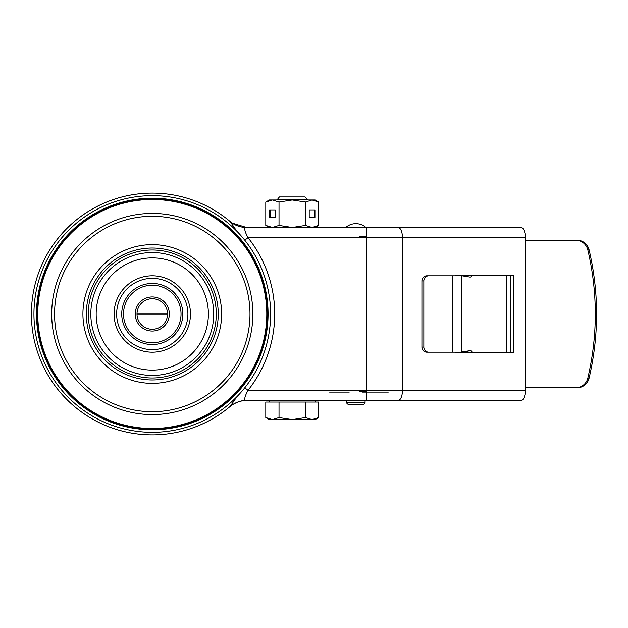 <?xml version="1.0" encoding="UTF-8"?>
<svg xmlns="http://www.w3.org/2000/svg" width="628" height="628" viewBox="0 0 628 628"><rect width="100%" height="100%" fill="white"/><g stroke="black" fill="none" stroke-linecap="round" stroke-linejoin="round"><path stroke-width="0.94" d="M135.224 314A17.05 17.05 0 0 0 152.274 331.05A17.05 17.05 0 0 0 169.325 314A17.05 17.05 0 0 0 152.274 296.95A17.05 17.05 0 0 0 135.224 314M152.274 329.268A15.268 15.268 0 0 1 137.006 314A15.268 15.268 0 0 1 152.274 298.732A15.268 15.268 0 0 1 167.55 314A15.268 15.268 0 0 1 152.274 329.268M152.274 342.755A28.755 28.755 0 0 1 123.52 314A28.755 28.755 0 0 1 152.274 285.245A28.755 28.755 0 0 1 181.037 314A28.755 28.755 0 0 1 152.274 342.755M152.274 344.536A30.537 30.537 0 0 1 121.738 314A30.537 30.537 0 0 1 152.274 283.464A30.537 30.537 0 0 1 182.819 314A30.537 30.537 0 0 1 152.274 344.536M37.766 314A114.508 114.508 0 0 0 152.274 428.508A114.508 114.508 0 0 0 266.79 314A114.508 114.508 0 0 0 152.274 199.492A114.508 114.508 0 0 0 37.766 314M152.274 429.026A115.026 115.026 0 0 1 37.256 314A115.026 115.026 0 0 1 152.274 198.974A115.026 115.026 0 0 1 267.3 314A115.026 115.026 0 0 1 152.274 429.026M152.274 429.788A115.788 115.788 0 0 0 268.07 314A115.788 115.788 0 0 0 152.274 198.213A115.788 115.788 0 0 0 36.487 314A115.788 115.788 0 0 0 152.274 429.788M152.274 432.331A118.331 118.331 0 0 1 33.943 314A118.331 118.331 0 0 1 152.274 195.669A118.331 118.331 0 0 1 270.613 314A118.331 118.331 0 0 1 152.274 432.331M366.305 236.387L359.491 236.387M510.603 275.19L510.603 352.81M461.352 275.825L455.316 275.825L455.316 275.19L513.885 275.19L513.885 352.81L455.316 352.81L455.316 352.175M452.647 352.175L461.549 352.175L461.549 275.825L426.773 275.825A5.087 4.851 90 0 0 421.922 280.92L421.922 347.08A5.087 4.851 90 0 0 426.773 352.175L452.647 352.175L452.647 275.825M472.311 352.81A2.802 2.198 90 0 0 470.176 350.644A2.802 2.198 90 0 0 469.901 350.667L461.352 352.049M503.884 352.81L503.884 352.175L510.603 352.175M577.006 387.798L575.727 387.798L577.006 387.798A12.725 12.466 -90 0 0 589.119 378.064C599.081 335.352 599.081 292.648 589.119 249.936A12.725 12.466 -90 0 0 577.006 240.202L575.727 240.202A12.725 12.466 90 0 1 587.839 249.936C597.801 292.648 597.801 335.352 587.839 378.064A12.725 12.466 90 0 1 575.727 387.798L525.369 387.798M525.369 240.202L577.006 240.202M510.603 275.825L504.088 275.825L504.088 275.19M468.158 275.19A2.543 1.994 -90 0 1 467.342 276.665M455.316 275.739L461.352 275.692L469.925 277.081A2.543 1.994 90 0 0 470.176 277.097A2.543 1.994 90 0 0 472.107 275.19M428.689 352.175A5.087 4.851 -90 0 1 423.837 347.08L423.837 280.92A5.087 4.851 -90 0 1 428.689 275.825M244.794 240.218L248.005 237.659C244.316 230.704 243.797 227.305 246.443 227.477L522.088 227.799A10.181 4.38 -90 0 1 525.369 237.659L525.369 390.341A10.181 4.38 -90 0 1 522.088 400.201L246.443 400.523C243.797 400.695 244.316 397.296 247.997 390.341L525.369 390.341M244.794 387.782L247.997 390.341A122.436 122.436 0 0 0 247.997 237.659M236.858 396.763L230.146 406.457A120.874 120.874 0 0 1 31.4 314A120.874 120.874 0 0 1 230.146 221.543L236.819 231.198M230.201 221.59L230.099 221.503C234.856 225.413 240.312 227.407 246.474 227.477M246.474 400.523L246.482 400.523C240.32 400.593 234.864 402.587 230.099 406.497L230.146 406.457C235.053 402.509 240.485 400.531 246.443 400.523M388.285 400.523L324.064 400.523M329.59 392.893L349.246 392.893M362.482 392.893L388.285 392.893M227.203 219.141L230.146 221.543C234.864 225.421 240.304 227.407 246.443 227.477M324.064 227.477L388.285 227.477M359.491 391.613L366.305 391.613L359.491 391.613M345.934 227.328L365.786 227.328A15.268 15.268 0 0 0 345.934 227.328L345.934 227.477M346.64 400.523L346.64 402.305A2.033 2.033 -90 0 0 348.673 404.338L363.055 404.338A2.033 2.033 90 0 0 365.088 402.305L346.64 402.305M365.088 400.523L365.088 402.305M363.055 404.338L348.673 404.338M362.348 404.338L349.372 404.338M269.341 402.053L269.341 400.523L315.146 400.523L315.146 402.053M276.972 199.39L307.508 199.39L305.059 196.941L279.429 196.941L276.972 199.994M272.411 419.606L292.24 419.606L279.02 417.565L272.411 419.606L265.793 417.565L269.341 419.606L272.411 419.606L265.793 417.565L265.793 402.053L318.686 402.053L318.686 417.565L312.077 419.606L305.467 417.565L292.24 419.606L315.146 419.606L318.686 417.565M279.02 402.053L279.02 417.565M305.467 402.053L305.467 417.565M265.793 202.035L272.411 199.994L269.341 199.994L265.793 202.035L265.793 225.428L272.411 227.477L292.24 227.477L305.467 225.428L305.467 202.035L292.24 199.994L272.411 199.994L279.02 202.035L279.02 225.428L292.24 227.477L315.146 227.477L318.686 225.428L312.077 227.477L305.467 225.428M318.686 225.428L318.686 202.035L315.146 199.994L292.24 199.994L279.02 202.035M275.268 209.917L269.545 209.917L269.545 217.555L275.268 217.555L275.268 209.917L270.205 209.917L270.205 217.555L275.268 217.555M272.411 227.477L279.02 225.428M309.212 209.917L309.212 217.555L314.942 217.555L314.942 209.917L309.212 209.917L314.283 209.917L314.283 217.555L309.212 217.555M318.686 202.035L312.077 199.994L305.467 202.035M315.625 226.857L312.077 227.477M315.625 200.615L312.077 199.994M51.692 314A100.582 100.582 0 0 1 152.274 213.418A100.582 100.582 0 0 1 252.864 314A100.582 100.582 0 0 1 152.274 414.582A100.582 100.582 0 0 1 51.692 314M54.565 314A97.717 97.717 0 0 0 152.274 411.717A97.717 97.717 0 0 0 249.991 314A97.717 97.717 0 0 0 152.274 216.283A97.717 97.717 0 0 0 54.565 314M221.637 314A69.355 69.355 0 0 0 152.274 244.645A69.355 69.355 0 0 0 82.92 314A69.355 69.355 0 0 0 152.274 383.355A69.355 69.355 0 0 0 221.637 314M218.246 314A65.964 65.964 0 0 1 152.274 379.964A65.964 65.964 0 0 1 86.311 314A65.964 65.964 0 0 1 152.274 248.036A65.964 65.964 0 0 1 218.246 314M88.281 314A63.993 63.993 0 0 1 152.274 250.007A63.993 63.993 0 0 1 216.275 314A63.993 63.993 0 0 1 152.274 377.993A63.993 63.993 0 0 1 88.281 314M90.825 314A61.45 61.45 0 0 0 152.274 375.45A61.45 61.45 0 0 0 213.732 314A61.45 61.45 0 0 0 152.274 252.55A61.45 61.45 0 0 0 90.825 314M208.386 314A56.104 56.104 0 0 0 152.274 257.896A56.104 56.104 0 0 0 96.17 314A56.104 56.104 0 0 0 152.274 370.104A56.104 56.104 0 0 0 208.386 314M190.48 314A38.198 38.198 0 0 1 152.274 352.198A38.198 38.198 0 0 1 114.076 314A38.198 38.198 0 0 1 152.274 275.802A38.198 38.198 0 0 1 190.48 314M116.651 314A35.631 35.631 0 0 1 152.274 278.369A35.631 35.631 0 0 1 187.905 314A35.631 35.631 0 0 1 152.274 349.631A35.631 35.631 0 0 1 116.651 314M468.464 352.81L467.499 351.06A2.802 2.198 -90 0 1 468.519 352.81M587.839 378.064L589.119 378.064M587.839 249.936L589.119 249.936M510.399 275.825L510.399 352.175M506.215 352.175L506.215 275.825M421.922 347.08L423.837 347.08M423.837 280.92L421.922 280.92M525.369 237.659L402.454 237.659L402.454 390.341A10.181 4.38 90 0 1 398.074 400.523M366.305 400.523L366.305 237.659L248.005 237.659M152.274 434.874A120.874 120.874 0 0 1 31.4 314A120.874 120.874 0 0 1 152.274 193.126M398.074 227.477A10.181 4.38 90 0 1 402.454 237.659L366.305 237.659L366.305 227.477M463.817 352.81L463.817 351.649M463.817 276.092L463.817 275.19M467.13 275.19L467.13 276.626M467.13 351.115L467.13 352.81M167.55 314L137.006 314M246.537 227.469L232.258 223.136L230.115 221.519M230.091 406.504C230.578 405.507 240.461 399.589 246.545 400.531M307.508 199.39L307.508 199.994M269.341 227.477L265.793 225.428"/></g></svg>
